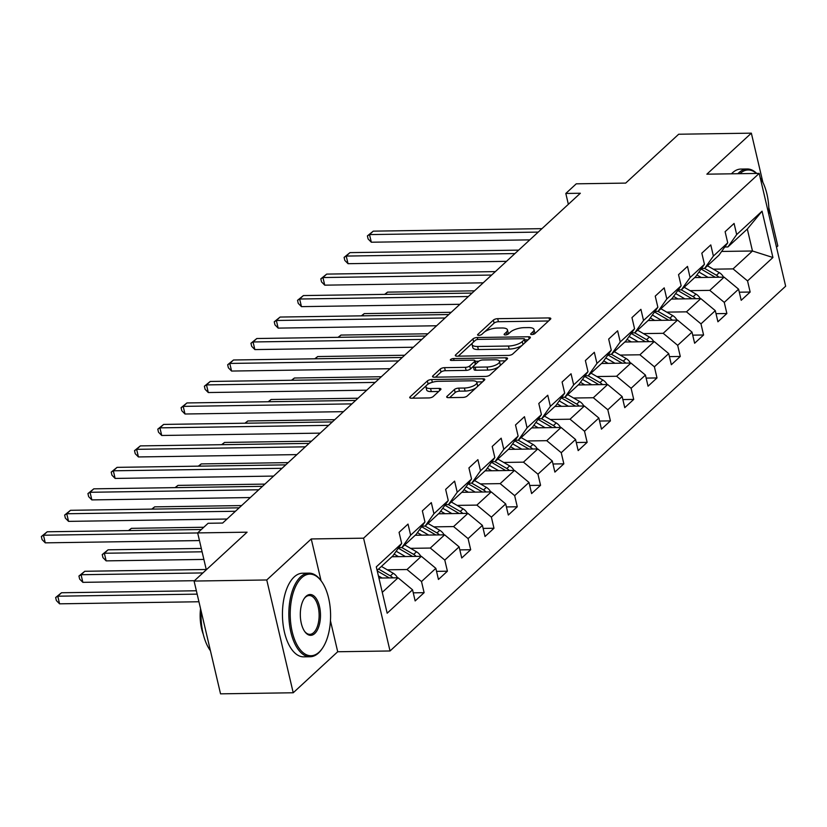 <?xml version="1.0" encoding="UTF-8"?>
<svg xmlns="http://www.w3.org/2000/svg" width="827" height="827" viewBox="0 0 827 827"><rect width="100%" height="100%" fill="white"/><g stroke="black" fill="none" stroke-linecap="round" stroke-linejoin="round"><path stroke-width="1.24" d="M531.864 334.553A2.295 0.806 -13.2 0 0 534.883 333.581L550.462 319.222A3.287 1.158 -13.2 0 0 550.803 318.519A3.287 1.158 -13.2 0 0 549.066 317.919L497.709 318.674A3.287 1.158 -13.2 0 0 493.388 320.07L477.82 334.428A2.295 0.806 -13.2 0 0 477.582 334.914A2.295 0.806 -13.2 0 0 478.792 335.338A2.295 0.806 -13.2 0 0 481.81 334.366L483.826 332.506A10.503 3.701 -13.2 0 1 497.647 328.05L501.927 327.988A10.503 3.701 -13.2 0 1 507.468 329.911A10.503 3.701 -13.2 0 1 506.372 332.175L504.356 334.036A2.295 0.806 -13.2 0 0 504.119 334.522A2.295 0.806 -13.2 0 0 505.328 334.945A2.295 0.806 -13.2 0 0 508.347 333.974L510.362 332.113A10.503 3.701 -13.2 0 1 524.184 327.657L528.463 327.595A10.503 3.701 -13.2 0 1 534.004 329.518A10.503 3.701 -13.2 0 1 532.908 331.782L530.893 333.643A2.295 0.806 -13.2 0 0 530.655 334.139A2.295 0.806 -13.2 0 0 531.864 334.553M447.035 396.329A3.287 1.158 -13.2 0 0 446.694 397.043A3.287 1.158 -13.2 0 0 448.42 397.642L462.831 397.425A3.287 1.158 -13.2 0 0 467.152 396.04L484.446 380.089A3.287 1.158 -13.2 0 0 484.787 379.386A3.287 1.158 -13.2 0 0 483.051 378.787L431.694 379.541A3.287 1.158 -13.2 0 0 427.373 380.937L410.078 396.877A3.287 1.158 -13.2 0 0 409.737 397.591A3.287 1.158 -13.2 0 0 411.474 398.19L428.872 397.932A3.287 1.158 -13.2 0 0 433.193 396.536L440.595 389.713A3.287 1.158 -13.2 0 0 440.936 389.01A3.287 1.158 -13.2 0 0 439.209 388.411L430.578 388.535A8.787 3.091 -13.2 0 1 425.946 386.922A8.787 3.091 -13.2 0 1 429.73 383.263A8.787 3.091 -13.2 0 1 438.413 381.309L472.227 380.802A8.787 3.091 -13.2 0 1 476.859 382.415A8.787 3.091 -13.2 0 1 473.075 386.075A8.787 3.091 -13.2 0 1 464.392 388.039L458.747 388.121A3.287 1.158 -13.2 0 0 454.437 389.507L447.035 396.329L447.314 397.518M762.907 182.416L751.35 133.157L678.678 134.232L625.677 183.098L576.264 183.821L565.813 193.456L580.347 193.249L222.649 523.057L208.115 523.274L197.663 532.908L206.305 569.772M321.052 580.75L311.252 538.956L266.759 579.975L194.087 581.05L247.087 532.185L197.663 532.908M311.252 538.956L363.58 538.181L759.196 173.401L785.65 286.204L390.034 650.973L363.58 538.181M751.35 133.157L706.868 174.177L759.196 173.401M508.409 355.414A3.287 1.158 -13.2 0 0 512.719 354.018L530.014 338.067A3.287 1.158 -13.2 0 0 530.355 337.364A3.287 1.158 -13.2 0 0 528.629 336.765L477.262 337.519A3.287 1.158 -13.2 0 0 472.941 338.915L455.656 354.855A3.287 1.158 -13.2 0 0 455.315 355.569A3.287 1.158 -13.2 0 0 457.042 356.168L508.409 355.414M507.23 359.083L489.935 375.024A3.287 1.158 -13.2 0 1 485.614 376.419L434.258 377.174A3.287 1.158 -13.2 0 1 432.521 376.574A3.287 1.158 -13.2 0 1 432.872 375.872L440.264 369.049A3.287 1.158 -13.2 0 1 444.585 367.653L465.415 367.343A3.287 1.158 -13.2 0 0 469.736 365.947L474.646 361.43A3.287 1.158 -13.2 0 0 474.987 360.717A3.287 1.158 -13.2 0 0 473.261 360.117L451.573 360.438A2.295 0.806 -13.2 0 1 450.353 360.014A2.295 0.806 -13.2 0 1 451.346 359.063A2.295 0.806 -13.2 0 1 453.62 358.546L505.845 357.771A3.287 1.158 -13.2 0 1 507.571 358.37A3.287 1.158 -13.2 0 1 507.23 359.083M266.759 579.975L293.223 692.768L220.54 693.843L194.087 581.05M776.491 247.17L777.814 245.95L768.8 207.536M413.252 592.835L424.117 592.67L421.501 581.546L435.839 568.335L438.444 579.458L447.407 571.199L444.792 560.075L459.119 546.854L461.735 557.987L470.687 549.728L468.082 538.594L482.41 525.383L485.025 536.506L493.977 528.257L491.372 517.123L505.7 503.912L508.316 515.035L517.268 506.775L514.663 495.652L528.991 482.441L531.606 493.564L540.558 485.304L537.953 474.181L552.281 460.959L554.886 472.093L563.849 463.833L561.233 452.7L575.571 439.488L578.176 450.612L587.139 442.352L584.524 431.229L598.862 418.017L601.467 429.141L610.429 420.881L607.814 409.758L622.152 396.536L624.757 407.67L633.72 399.41L631.104 388.287L645.432 375.065L648.048 386.199L657 377.939L654.395 366.806L668.723 353.594L671.338 364.717L680.29 356.458L677.685 345.335L692.013 332.123L694.628 343.246L703.581 334.987L700.976 323.864L715.303 310.642L717.919 321.775L726.871 313.516L724.266 302.382L738.594 289.171L741.199 300.304L750.161 292.045L747.546 280.911L772.925 257.507L762.06 211.174L747.319 229.048L727.915 246.942L724.783 246.984M424.117 592.67L415.154 600.929L412.549 589.806L387.17 613.21L376.295 566.867L401.674 543.463L399.069 532.34L408.021 524.08L410.637 535.203L424.964 521.992L422.359 510.859L431.312 502.609L433.927 513.732L448.255 500.521L445.65 489.388L454.602 481.128L457.217 492.261L471.545 479.04L468.93 467.917L477.892 459.657L480.497 470.78L494.835 457.569L492.22 446.446L501.183 438.186L503.788 449.309L518.126 436.098L515.51 424.964L524.473 416.705L527.078 427.838L541.416 414.627L538.801 403.493L547.763 395.234L550.368 406.367L564.696 393.145L562.091 382.022L571.043 373.763L573.659 384.886L587.987 371.674L585.382 360.551L594.334 352.292L596.949 363.415L611.277 350.203L608.672 339.07L617.624 330.81L620.24 341.944L634.567 328.732L631.962 317.599L640.915 309.339L643.53 320.473L657.858 307.251L655.242 296.128L664.205 287.868L666.81 298.992L681.148 285.78L678.533 274.657L687.495 266.397L690.1 277.521L704.439 264.309L701.823 253.176L710.786 244.916L713.391 256.05L727.729 242.828L725.114 231.705L734.076 223.445L736.681 234.579L762.06 211.174M391.915 556.747L421.346 556.313L407.018 569.524L387.274 569.813M398.728 547.619L401.87 547.577L416.198 534.356L424.964 521.992M407.018 569.524L421.501 581.546M421.346 556.313L435.839 568.335M410.637 535.203L401.87 547.577L413.676 554.4L416.519 551.785L404.713 544.952M415.206 535.265L444.637 534.831L430.298 548.053L410.564 548.342M422.018 526.148L425.15 526.096L439.488 512.885L448.255 500.521M430.298 548.053L444.792 560.075M444.637 534.831L459.119 546.854M433.927 513.732L425.15 526.096M438.496 513.794L467.927 513.36L453.589 526.572L433.855 526.871M445.308 504.666L448.441 504.625L462.779 491.414L471.545 479.04M453.589 526.572L468.082 538.594M467.927 513.36L482.41 525.383M457.217 492.261L448.441 504.625L460.257 511.458L463.089 508.843L451.294 501.999M461.786 492.323L491.217 491.889L476.879 505.101L457.145 505.39M468.599 483.195L471.731 483.154L486.069 469.932L494.835 457.569M476.879 505.101L491.372 517.123M491.217 491.889L505.7 503.912M480.497 470.78L471.731 483.154M485.077 470.852L514.508 470.408L500.17 483.63L480.435 483.919M491.889 461.724L495.022 461.673L509.349 448.461L518.126 436.098M500.17 483.63L514.663 495.652M514.508 470.408L528.991 482.441M503.788 449.309L495.022 461.673L506.837 468.506L509.67 465.89L497.864 459.057M508.367 449.371L537.788 448.937L523.46 462.159L503.726 462.448M515.18 440.253L518.312 440.202L532.64 426.99L541.416 414.627M523.46 462.159L537.953 474.181M537.788 448.937L552.281 460.959M527.078 427.838L518.312 440.202M531.658 427.9L561.078 427.466L546.75 440.677L527.016 440.977M538.47 418.772L541.602 418.731L555.93 405.519L564.696 393.145M546.75 440.677L561.233 452.7M561.078 427.466L575.571 439.488M550.368 406.367L541.602 418.731M554.948 406.429L584.369 405.995L570.041 419.206L550.306 419.496M561.76 397.301L564.893 397.26L579.22 384.038L587.987 371.674M570.041 419.206L584.524 431.229M584.369 405.995L598.862 418.017M573.659 384.886L564.893 397.26L576.698 404.083L579.541 401.467L567.736 394.634M578.228 384.958L607.659 384.514L593.331 397.735L573.587 398.025M585.04 375.83L588.183 375.778L602.511 362.567L611.277 350.203M593.331 397.735L607.814 409.758M607.659 384.514L622.152 396.536M596.949 363.415L588.183 375.778L599.988 382.612L602.831 379.996L591.026 373.153M601.518 363.477L630.949 363.043L616.611 376.254L596.877 376.554M608.331 354.359L611.463 354.307L625.801 341.096L634.567 328.732M616.611 376.254L631.104 388.287M630.949 363.043L645.432 375.065M620.24 341.944L611.463 354.307L623.279 361.141L626.111 358.525L614.316 351.682M624.809 342.006L654.24 341.572L639.902 354.783L620.167 355.072M631.621 332.878L634.754 332.836L649.092 319.625L657.858 307.251M639.902 354.783L654.395 366.806M654.24 341.572L668.723 353.594M643.53 320.473L634.754 332.836L646.569 339.67L649.402 337.054L637.607 330.211M648.099 320.535L677.53 320.101L663.192 333.312L643.458 333.601M654.912 311.407L658.044 311.365L672.382 298.144L681.148 285.78M663.192 333.312L677.685 345.335M677.53 320.101L692.013 332.123M666.81 298.992L658.044 311.365L669.86 318.188L672.692 315.573L660.897 308.74M671.39 299.054L700.82 298.619L686.482 311.841L666.748 312.13M678.202 289.936L681.334 289.884L695.662 276.673L704.439 264.309M686.482 311.841L700.976 323.864M700.82 298.619L715.303 310.642M690.1 277.521L681.334 289.884L693.15 296.717L695.983 294.102L684.187 287.258M694.68 277.583L724.101 277.148L709.773 290.36L690.038 290.659M701.492 268.465L704.625 268.413L718.952 255.202L727.729 242.828M709.773 290.36L724.266 302.382M724.101 277.148L738.594 289.171M713.391 256.05L704.625 268.413M721.609 251.449L752.467 250.994L733.063 268.889L713.329 269.178M733.063 268.889L747.546 280.911M747.319 229.048L752.467 250.994L772.925 257.507M736.681 234.579L727.915 246.942M293.223 692.768L337.705 651.748L390.034 650.973M565.813 193.456L568.356 204.3M382.27 592.339L398.056 577.784L378.921 578.063M401.674 543.463L392.908 555.827L377.122 570.382M398.056 577.784L412.549 589.806M739.307 292.2L750.161 292.045M716.017 313.671L726.871 313.516M692.726 335.152L703.581 334.987M669.436 356.623L680.29 356.458M646.145 378.094L657 377.939M622.855 399.565L633.72 399.41M599.565 421.046L610.429 420.881M576.285 442.517L587.139 442.352M552.994 463.988L563.849 463.833M529.704 485.47L540.558 485.304M506.413 506.941L517.268 506.775M483.123 528.412L493.977 528.257M459.833 549.883L470.687 549.728M436.542 571.364L447.407 571.199M337.705 651.748L330.449 620.788M534.418 333.901A10.503 3.701 -13.2 0 0 534.718 332.568L534.004 329.518M507.881 334.294A10.503 3.701 -13.2 0 0 508.181 332.961L507.468 329.911M548.549 320.979L498.423 321.724A3.287 1.158 -13.2 0 0 494.101 323.119L484.581 331.896M472.63 342.916L458.272 356.148M528.112 339.835L524.825 339.876M524.411 339.618A2.295 0.806 -13.2 0 0 524.649 339.122A2.295 0.806 -13.2 0 0 523.439 338.698L478.347 339.37A2.295 0.806 -13.2 0 0 475.329 340.342L473.199 342.306A10.503 3.701 -13.2 0 0 472.103 344.57A10.503 3.701 -13.2 0 0 477.644 346.492L508.46 346.037A10.503 3.701 -13.2 0 0 522.282 341.572L524.411 339.618L525.104 342.595M525.341 342.388A2.295 0.806 -13.2 0 0 525.362 342.171L524.649 339.122M472.103 344.57L472.817 347.619A10.503 3.701 -13.2 0 0 478.357 349.542L477.644 346.492M522.24 345.241A10.503 3.701 -13.2 0 1 509.174 349.087L478.357 349.542M435.488 377.164L440.987 372.098L440.264 369.049M473.457 366.237L470.449 368.997A3.287 1.158 -13.2 0 1 466.128 370.393L445.298 370.703A3.287 1.158 -13.2 0 0 440.987 372.098M475.639 364.138A3.287 1.158 -13.2 0 0 475.701 363.766L474.987 360.717M475.122 361.285L478.802 361.234M499.26 360.934L505.318 360.841M487.031 367.023A8.787 3.091 -13.2 0 0 495.724 365.069A8.787 3.091 -13.2 0 0 499.508 361.409A8.787 3.091 -13.2 0 0 494.866 359.797L482.958 359.972A3.287 1.158 -13.2 0 0 478.637 361.368L473.726 365.896A3.287 1.158 -13.2 0 0 473.385 366.599A3.287 1.158 -13.2 0 0 475.122 367.198L487.031 367.023L487.744 370.072A8.787 3.091 -13.2 0 0 496.438 368.118A8.787 3.091 -13.2 0 0 500.221 364.459L499.508 361.409M473.385 366.599L474.098 369.648A3.287 1.158 -13.2 0 0 475.835 370.248L475.122 367.198M487.744 370.072L475.835 370.248M475.959 387.915A8.787 3.091 -13.2 0 1 465.105 391.078L459.471 391.161A3.287 1.158 -13.2 0 0 455.15 392.556L449.65 397.622M477.169 386.798A8.787 3.091 -13.2 0 0 477.572 385.465L476.859 382.415M425.946 386.922L426.66 389.972A8.787 3.091 -13.2 0 0 431.291 391.584L430.578 388.535M438.692 391.471L431.291 391.584M430.97 382.756A3.287 1.158 -13.2 0 0 428.086 383.986L427.559 384.472M426.35 385.589L412.704 398.169M482.534 381.847L476.621 381.94M723.542 277.159A8.87 7.04 -132.7 0 0 719.273 272.631L707.467 265.787M708.139 277.386L698.939 272.052M701.255 277.49L696.882 274.957M718.921 277.231A8.87 7.04 -132.7 0 0 716.44 275.246L704.635 268.403M701.079 269.033L714.642 276.9A8.87 7.04 47.3 0 1 715.252 277.283M474.502 290.835L387.553 292.127L385.124 294.36M384.648 294.371L387.553 292.127M538.212 232.098L369.524 234.589L373.256 231.146L541.943 228.655M529.776 239.871L371.313 242.218L369.524 234.589L367.395 235.902L373.256 231.146M371.313 242.218L368.108 238.951L367.395 235.902M768.852 214.596A40.812 20.189 89.2 0 0 760.22 177.784M756.436 173.443A40.812 20.189 89.2 0 0 739.989 173.587A40.812 20.189 89.2 0 0 739.886 173.68M737.86 173.711A41.815 20.685 -90.8 0 1 738.904 172.688A41.815 20.685 -90.8 0 1 747.215 168.987A41.815 20.685 -90.8 0 1 756.715 173.432M731.471 173.815A41.815 20.685 -90.8 0 1 732.505 172.781A41.815 20.685 -90.8 0 1 740.827 169.08L747.215 168.987M319.119 652.121A40.812 20.189 89.2 0 0 322.385 648.316A40.812 20.189 89.2 0 0 321.393 581.205A40.812 20.189 89.2 0 0 301.679 577.732A40.812 20.189 89.2 0 0 292.189 631.725A40.812 20.189 89.2 0 0 319.119 652.121M322.385 648.316L321.806 649.143A41.815 20.685 -90.8 0 1 318.467 653.051A41.815 20.685 -90.8 0 1 310.146 656.752A41.815 20.685 -90.8 0 1 289.419 623.889A41.815 20.685 -90.8 0 1 300.583 576.832A41.815 20.685 -90.8 0 1 308.905 573.132A41.815 20.685 -90.8 0 1 320.793 580.389L321.393 581.205M314.756 633.523A20.406 10.089 -90.8 0 1 304.905 631.787A20.406 10.089 -90.8 0 1 304.408 598.241A20.406 10.089 -90.8 0 1 306.031 596.329A20.406 10.089 -90.8 0 1 319.501 606.532A20.406 10.089 -90.8 0 1 314.756 633.523M304.605 631.363A19.403 9.593 89.2 0 0 309.815 634.34A19.403 9.593 89.2 0 0 313.671 632.624A19.403 9.593 89.2 0 0 318.86 610.791A19.403 9.593 89.2 0 0 309.236 595.543A19.403 9.593 89.2 0 0 305.38 597.259A19.403 9.593 89.2 0 0 304.119 598.665M310.146 656.752L303.747 656.845A41.815 20.685 -90.8 0 1 283.02 623.982A41.815 20.685 -90.8 0 1 294.195 576.926A41.815 20.685 -90.8 0 1 302.517 573.225L308.905 573.132M203.246 634.175A30.103 14.896 -90.8 0 1 200.558 608.651M210.43 650.746A41.815 20.685 -90.8 0 1 201.147 611.143M700.252 298.63A8.87 7.04 -132.7 0 0 695.983 294.102M684.849 298.857L675.649 293.523M677.964 298.96L673.591 296.428M677.789 290.504L691.351 298.371A8.87 7.04 47.3 0 1 691.972 298.754M695.631 298.702A8.87 7.04 -132.7 0 0 693.15 296.717M451.211 312.317L364.262 313.598L361.833 315.842M361.358 315.842L364.262 313.598M676.962 320.101A8.87 7.04 -132.7 0 0 672.692 315.573M661.559 320.328L652.369 315.004M654.674 320.431L650.301 317.899M654.508 311.986L668.071 319.842A8.87 7.04 47.3 0 1 668.681 320.225M672.341 320.173A8.87 7.04 -132.7 0 0 669.86 318.188M427.921 333.788L340.972 335.069L338.543 337.313M338.067 337.323L340.972 335.069M514.921 253.569L346.234 256.07L349.966 252.628L518.653 250.126M506.486 261.342L348.022 263.689L346.234 256.07L344.104 257.373L349.966 252.628M348.022 263.689L344.828 260.422L344.104 257.373M491.631 275.05L322.943 277.541L326.675 274.099L495.363 271.607M483.206 282.824L324.732 285.16L322.943 277.541L320.824 278.854L326.675 274.099M324.732 285.16L321.538 281.904L320.824 278.854M653.671 341.582A8.87 7.04 -132.7 0 0 649.402 337.054M638.268 341.809L629.078 336.475M631.383 341.913L627.021 339.38M631.218 333.457L644.781 341.313A8.87 7.04 47.3 0 1 645.391 341.706M649.05 341.644A8.87 7.04 -132.7 0 0 646.569 339.67M404.63 355.259L317.682 356.551L315.263 358.784M314.787 358.794L317.682 356.551M630.381 363.053A8.87 7.04 -132.7 0 0 626.111 358.525M614.988 363.28L605.788 357.946M608.093 363.384L603.731 360.851M607.928 354.928L621.49 362.795A8.87 7.04 47.3 0 1 622.1 363.177M625.76 363.125A8.87 7.04 -132.7 0 0 623.279 361.141M381.35 376.73L294.402 378.022L291.972 380.255M291.497 380.265L294.402 378.022M607.09 384.524A8.87 7.04 -132.7 0 0 602.831 379.996M591.698 384.751L582.497 379.428M584.803 384.855L580.44 382.322M584.637 376.399L598.2 384.266A8.87 7.04 47.3 0 1 598.81 384.648M602.469 384.596A8.87 7.04 -132.7 0 0 599.988 382.612M358.06 398.211L271.111 399.493L268.682 401.736M268.206 401.736L271.111 399.493M468.34 296.521L299.653 299.012L303.385 295.57L472.072 293.078M459.915 304.295L301.442 306.631L299.653 299.012L297.534 300.325L303.385 295.57M301.442 306.631L298.247 303.375L297.534 300.325M445.05 317.992L276.363 320.483L280.095 317.051L448.782 314.549M436.625 325.766L278.151 328.112L276.363 320.483L274.244 321.796L280.095 317.051M278.151 328.112L274.957 324.846L274.244 321.796M421.76 339.463L253.072 341.964L256.804 338.522L425.491 336.031M413.335 347.237L254.861 349.583L253.072 341.964L250.953 343.267L256.804 338.522M254.861 349.583L251.666 346.317L250.953 343.267M583.8 406.005A8.87 7.04 -132.7 0 0 579.541 401.467M568.407 406.233L559.207 400.899M561.512 406.326L557.15 403.803M561.347 397.88L574.91 405.737A8.87 7.04 47.3 0 1 575.52 406.119M579.179 406.067A8.87 7.04 -132.7 0 0 576.698 404.083M334.77 419.682L247.821 420.964L245.392 423.207M244.916 423.217L247.821 420.964M398.469 360.944L229.782 363.435L233.514 359.993L402.201 357.502M390.044 368.718L231.57 371.054L229.782 363.435L227.663 364.748L233.514 359.993M231.57 371.054L228.376 367.798L227.663 364.748M560.51 427.476A8.87 7.04 -132.7 0 0 556.251 422.948L544.445 416.105M545.117 427.704L535.917 422.37M538.222 427.807L533.86 425.274M555.899 427.538A8.87 7.04 -132.7 0 0 553.408 425.564L541.613 418.72M538.057 419.351L551.619 427.218A8.87 7.04 47.3 0 1 552.229 427.6M311.479 441.153L224.53 442.445L222.101 444.678M221.626 444.688L224.53 442.445M375.189 382.415L206.502 384.906L210.234 381.464L378.921 378.973M366.754 390.189L208.28 392.536L206.502 384.906L204.372 386.219L210.234 381.464M208.28 392.536L205.086 389.269L204.372 386.219M537.23 448.947A8.87 7.04 -132.7 0 0 532.96 444.419L521.155 437.576M521.827 449.175L512.626 443.841M514.942 449.278L510.569 446.745M532.609 449.02A8.87 7.04 -132.7 0 0 530.128 447.035L518.322 440.191M514.766 440.822L528.329 448.689A8.87 7.04 47.3 0 1 528.939 449.071M288.189 462.624L201.24 463.916L198.811 466.149M198.335 466.159L201.24 463.916M351.899 403.886L183.212 406.377L186.943 402.945L355.631 400.444M343.463 411.66L185 414.007L183.212 406.377L181.082 407.69L186.943 402.945M185 414.007L181.795 410.74L181.082 407.69M513.939 470.418A8.87 7.04 -132.7 0 0 509.67 465.89M498.536 470.646L489.336 465.322M491.651 470.749L487.279 468.216M491.476 462.303L505.039 470.16A8.87 7.04 47.3 0 1 505.659 470.542M509.318 470.491A8.87 7.04 -132.7 0 0 506.837 468.506M264.898 484.105L177.95 485.387L175.52 487.63M175.045 487.63L177.95 485.387M328.608 425.357L159.921 427.859L163.653 424.416L332.34 421.925M320.173 433.131L161.71 435.478L159.921 427.859L157.792 429.161L163.653 424.416M161.71 435.478L158.515 432.211L157.792 429.161M490.649 491.9A8.87 7.04 -132.7 0 0 486.379 487.372L474.584 480.528M475.246 492.127L466.056 486.793M468.361 492.22L463.988 489.698M486.028 491.962A8.87 7.04 -132.7 0 0 483.547 489.987L471.741 483.144M468.196 483.774L481.759 491.631A8.87 7.04 47.3 0 1 482.368 492.013M241.608 505.576L154.659 506.858L152.23 509.101M151.755 509.112L154.659 506.858M305.318 446.838L136.631 449.33L140.363 445.887L309.05 443.396M296.883 454.612L138.419 456.949L136.631 449.33L134.512 450.643L140.363 445.887M138.419 456.949L135.225 453.692L134.512 450.643M467.358 513.371A8.87 7.04 -132.7 0 0 463.089 508.843M451.955 513.598L442.765 508.264M445.071 513.701L440.708 511.169M444.905 505.245L458.468 513.112A8.87 7.04 47.3 0 1 459.078 513.495M462.738 513.433A8.87 7.04 -132.7 0 0 460.257 511.458M203.783 527.264L131.369 528.339L128.95 530.572M128.474 530.583L131.369 528.339M282.028 468.309L113.34 470.801L117.072 467.358L285.76 464.867M273.603 476.083L115.129 478.43L113.34 470.801L111.221 472.114L117.072 467.358M115.129 478.43L111.934 475.163L111.221 472.114M444.068 534.842A8.87 7.04 -132.7 0 0 439.799 530.314L428.004 523.47M428.675 535.069L419.475 529.735M421.78 535.172L417.418 532.64M201.302 548.435L108.089 549.81L104.357 553.253L106.135 560.871L203.887 559.424M439.447 534.914A8.87 7.04 -132.7 0 0 436.966 532.929L425.161 526.086M421.615 526.716L435.178 534.583A8.87 7.04 47.3 0 1 435.788 534.966M106.135 560.871L102.941 557.605L102.228 554.566L104.357 553.253L202.098 551.805M102.228 554.566L108.089 549.81M258.737 489.78L90.05 492.282L93.782 488.84L262.469 486.338M250.312 497.554L91.838 499.901L90.05 492.282L87.931 493.585L93.782 488.84M91.838 499.901L88.644 496.634L87.931 493.585M420.778 556.313A8.87 7.04 -132.7 0 0 416.519 551.785M405.385 556.54L396.185 551.216M398.49 556.643L394.128 554.111M206.243 569.483L84.799 571.281L81.067 574.724L82.855 582.342L194.469 580.699M398.325 548.198L411.887 556.054A8.87 7.04 47.3 0 1 412.497 556.437M416.157 556.385A8.87 7.04 -132.7 0 0 413.676 554.4M82.855 582.342L79.65 579.086L78.937 576.037L81.067 574.724L202.894 572.925M78.937 576.037L84.799 571.281M235.447 511.262L66.76 513.753L70.491 510.311L239.179 507.819M227.022 519.025L68.548 521.372L66.76 513.753L64.64 515.066L70.491 510.311M68.548 521.372L65.354 518.105L64.64 515.066M397.487 577.794A8.87 7.04 -132.7 0 0 393.228 573.266L381.423 566.423M382.095 578.021L378.415 575.881M196.361 590.767L61.508 592.752L57.776 596.195L59.565 603.824L198.945 601.756M392.866 577.856A8.87 7.04 -132.7 0 0 390.385 575.881L378.59 569.038M377.257 570.95L388.597 577.525A8.87 7.04 47.3 0 1 389.207 577.908M59.565 603.824L56.37 600.557L55.647 597.507L57.776 596.195L197.157 594.137M55.647 597.507L61.508 592.752M197.674 532.95L43.469 535.224L47.201 531.782L201.354 529.507M199.462 540.569L45.258 542.843L43.469 535.224L41.35 536.537L47.201 531.782M45.258 542.843L42.063 539.586L41.35 536.537M533.498 334.284L532.908 331.782M504.553 334.863L504.356 334.036M506.961 334.677L506.372 332.175M478.016 335.255L477.82 334.428M494.101 323.119L493.388 320.07M498.423 321.724L497.709 318.674M549.573 320.039L549.066 317.919M531.089 334.47L530.893 333.643M455.935 356.044L455.656 354.855M473.644 341.892L472.941 338.915M477.706 339.421L477.262 337.519M529.125 338.894L528.629 336.765M509.174 349.087L508.46 346.037M522.984 344.559L522.282 341.572M433.152 377.06L432.872 375.872M445.298 370.703L444.585 367.653M466.128 370.393L465.415 367.343M470.449 368.997L469.736 365.947M475.339 364.407L474.646 361.43M454.054 360.396L453.62 358.546M506.341 359.9L505.845 357.771M455.15 392.556L454.437 389.507M459.471 391.161L458.747 388.121M465.105 391.078L464.392 388.039M439.706 390.53L439.209 388.411M410.357 398.066L410.078 396.877M428.086 383.986L427.373 380.937M432.335 382.301L431.694 379.541M483.557 380.916L483.051 378.787M716.44 275.246L719.273 272.631M553.408 425.564L556.251 422.948M530.128 447.035L532.96 444.419M483.547 489.987L486.379 487.372M436.966 532.929L439.799 530.314M390.385 575.881L393.228 573.266"/></g></svg>
